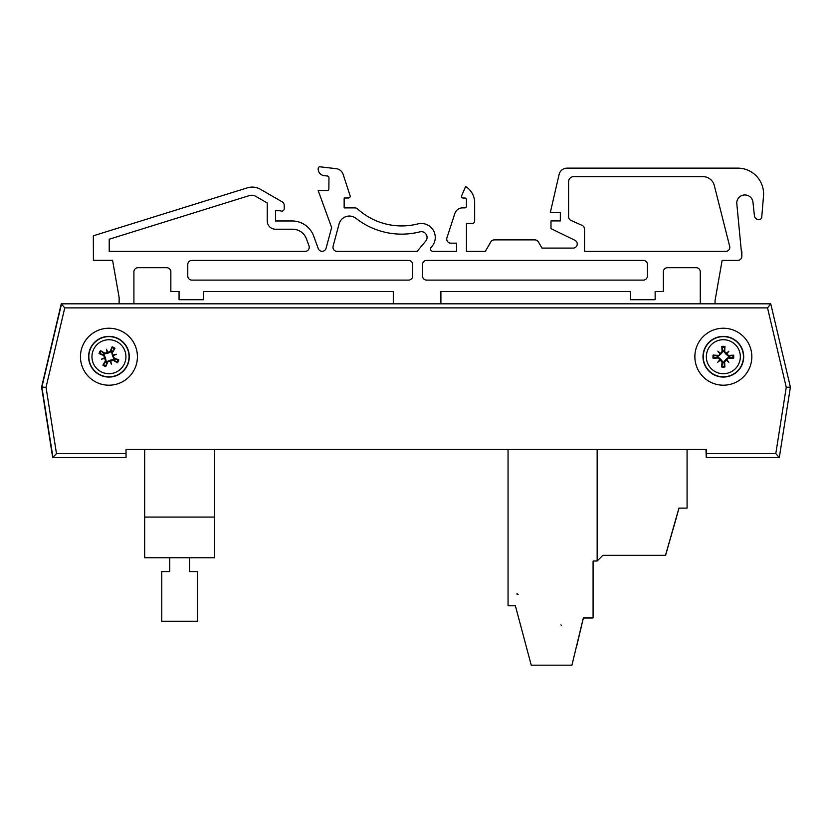 <?xml version="1.0" encoding="UTF-8"?>
<svg xmlns="http://www.w3.org/2000/svg" width="832" height="832" viewBox="0 0 832 832"><rect width="100%" height="100%" fill="white"/><g stroke="black" fill="none" stroke-linecap="round" stroke-linejoin="round"><path stroke-width="1.25" d="M110.978 351.416A10.702 10.702 0 0 1 111.55 352.633M464.682 303.826L699.223 303.826M770.744 303.826L61.537 303.826L41.881 387.13L52.988 457.631L126.027 457.631L126.027 449.488L706.254 449.488L706.254 457.631L779.293 457.631L790.4 387.13L770.744 303.826L767.53 307.892L786.261 387.286L790.4 387.13M80.454 356.72A28.486 28.486 0 0 1 123.178 332.051A28.486 28.486 0 0 1 123.178 381.389A28.486 28.486 0 0 1 80.454 356.72M694.866 356.72A28.486 28.486 0 0 1 737.589 332.051A28.486 28.486 0 0 1 737.589 381.389A28.486 28.486 0 0 1 694.866 356.72M786.261 387.286L775.809 453.554L779.293 457.631M126.027 453.554L56.472 453.554L52.707 457.631L41.6 387.13L61.256 303.826L64.761 307.892L767.53 307.892M56.472 453.554L46.03 387.286L41.881 387.13M377.208 449.488L214.656 449.488L214.656 517.078L144.674 517.078L144.674 557.762L214.656 557.762L214.656 517.078M144.674 517.078L144.674 449.488L126.027 449.488M705.973 449.488L706.254 457.631M762.102 303.826L770.463 303.826M276.016 229.216A8.268 8.268 0 0 1 267.238 220.969L267.238 202.977L255.778 196.352A8.206 8.206 0 0 0 249.226 195.624L109.231 239.221L109.231 251.378L305.157 251.378A4.108 4.108 0 0 0 309.005 245.877L306.488 238.94A14.778 14.778 0 0 0 292.604 229.216L276.016 229.216M408.574 260.406A4.108 4.108 0 0 1 412.682 264.514L412.682 276.006A4.108 4.108 0 0 1 408.574 280.114L191.88 280.114A4.108 4.108 0 0 1 187.772 276.006L187.772 264.514A4.108 4.108 0 0 1 191.88 260.406L408.574 260.406M422.531 276.006L422.531 264.514A4.108 4.108 0 0 1 426.639 260.406L643.334 260.406A4.108 4.108 0 0 1 647.431 264.514L647.431 276.006A4.108 4.108 0 0 1 643.334 280.114L426.639 280.114A4.108 4.108 0 0 1 422.531 276.006M702.978 176.644A11.669 11.669 0 0 1 714.293 185.453L729.799 246.844A4.108 4.108 0 0 1 725.712 251.378L584.532 251.378L584.532 229.112A4.066 4.066 0 0 0 582.119 225.389L570.991 220.438A4.066 4.066 0 0 1 568.578 216.715L568.578 181.771A5.138 5.138 0 0 1 573.716 176.644L702.978 176.644A11.669 11.669 0 0 1 714.293 185.453L729.799 246.844A4.108 4.108 0 0 1 725.712 251.378L584.532 251.378L584.532 229.112M112.57 260.322L119.142 297.565L119.142 303.826L119.142 297.565L112.57 260.322L93.413 260.322L93.33 235.799L247.354 187.834A16.411 16.411 0 0 1 260.447 189.29L282.173 201.833A4.108 4.108 0 0 1 284.222 205.39L284.222 208.697A2.465 2.465 0 0 1 280.394 210.746L275.506 210.746L275.506 220.969L292.094 220.969A22.984 22.984 0 0 1 313.695 236.09L318.261 248.633A4.108 4.108 0 0 0 326.082 248.29L331.635 227.542L318.188 190.59L327.215 190.59A1.643 1.643 0 0 0 328.858 188.958L328.962 177.653A1.643 1.643 0 0 0 327.496 176.02L324.064 175.666A6.75 6.75 0 0 1 318.188 168.948L318.188 168.428A1.643 1.643 0 0 1 319.998 166.806L336.18 168.678A8.206 8.206 0 0 1 343.127 174.304L350.116 195.832A1.643 1.643 0 0 1 348.556 197.985L344.146 197.985L344.146 207.875L354.817 207.875A4.108 4.108 0 0 1 357.573 208.936A65.666 65.666 0 0 0 417.778 223.922A13.957 13.957 0 0 1 431.267 247.198A2.465 2.465 0 0 0 433.025 251.378L456.591 251.378L456.591 243.173L450.85 243.173A4.108 4.108 0 0 1 446.94 237.796L454.823 213.554A8.206 8.206 0 0 1 462.634 207.875L464.807 207.875A1.643 1.643 0 0 0 466.44 206.232L466.44 199.67A1.643 1.643 0 0 0 464.807 198.026L463.164 198.026A1.643 1.643 0 0 1 461.656 195.738L465.598 186.534A18.876 18.876 0 0 1 474.656 202.956L474.656 221.01A2.465 2.465 0 0 1 472.191 223.475L466.44 223.475L466.44 251.378L485.326 251.378L490.776 241.946A4.108 4.108 0 0 1 494.322 239.886L534.851 239.886A4.108 4.108 0 0 1 538.408 241.946L541.954 248.092L573.154 248.092A4.108 4.108 0 0 0 574.954 240.302L550.992 228.613L550.992 220.917L560.331 220.917L560.331 212.462L550.326 212.462L559.094 174.502A8.206 8.206 0 0 1 567.091 168.137L737.807 168.137A25.792 25.792 0 0 1 763.506 196.071L761.738 217.298A2.465 2.465 0 0 1 759.294 219.502L758.503 219.502A4.108 4.108 0 0 1 754.426 215.821L752.97 202.218A8.133 8.133 0 0 0 744.453 194.958A8.133 8.133 0 0 0 736.746 203.081L741.832 256.339A4.066 4.066 0 0 1 737.755 260.406L722.124 260.406L715.052 300.539L715.052 303.826L715.052 300.539L722.124 260.406L737.755 260.406M333.102 246.21A4.108 4.108 0 0 0 337.064 251.378L417.092 251.378L425.703 241.124A5.741 5.741 0 0 0 419.827 231.868A73.871 73.871 0 0 1 355.971 218.327A10.67 10.67 0 0 0 339.071 223.954L333.102 246.21A4.108 4.108 0 0 0 337.064 251.378L417.092 251.378L425.703 241.124M700.274 303.826L700.274 271.814A4.108 4.108 0 0 0 696.176 267.706L667.441 267.706A4.108 4.108 0 0 0 663.343 271.814L663.343 291.512L655.138 291.512L655.138 299.718L630.51 299.718L630.51 291.512L440.898 291.512L440.898 303.826M393.297 303.826L393.297 291.512L203.684 291.512L203.684 299.718L179.057 299.718L179.057 291.512L170.851 291.512L170.851 271.814A4.108 4.108 0 0 0 166.743 267.706L138.018 267.706A4.108 4.108 0 0 0 133.91 271.814L133.91 303.826L133.91 271.814A4.108 4.108 0 0 1 138.018 267.706M570.991 220.438A4.066 4.066 0 0 1 568.578 216.715M568.578 181.771A5.138 5.138 0 0 1 573.716 176.644M472.191 223.475L466.44 223.475L466.44 251.378L485.326 251.378L490.776 241.946M393.297 291.512L203.684 291.512M431.267 247.198A2.465 2.465 0 0 0 433.025 251.378L456.591 251.378L456.591 243.173L450.85 243.173M494.322 239.886L534.851 239.886M538.408 241.946L541.954 248.092M560.331 220.917L560.331 212.462M550.326 212.462L559.094 174.502M567.091 168.137L737.807 168.137M759.294 219.502L758.503 219.502A4.108 4.108 0 0 1 754.426 215.821M752.97 202.218A8.133 8.133 0 0 0 744.453 194.958A8.133 8.133 0 0 0 736.746 203.081M741.832 251.378L741.832 256.339M700.274 271.814A4.108 4.108 0 0 0 696.176 267.706M667.441 267.706A4.108 4.108 0 0 0 663.343 271.814M630.51 291.512L440.898 291.512M170.851 271.814A4.108 4.108 0 0 0 166.743 267.706M466.44 199.67A1.643 1.643 0 0 0 464.807 198.026L463.164 198.026M474.656 202.956L474.656 221.01M446.94 237.796L454.823 213.554M464.807 207.875A1.643 1.643 0 0 0 466.44 206.232M93.33 235.799L247.354 187.834M260.447 189.29L282.173 201.833M284.222 205.39L284.222 208.697M280.394 210.746L275.506 210.746L275.506 220.969L292.094 220.969M318.261 248.633A4.108 4.108 0 0 0 326.082 248.29L331.635 227.542M328.962 177.653A1.643 1.643 0 0 0 327.496 176.02M318.188 168.948L318.188 168.428M343.127 174.304L350.116 195.832M348.556 197.985L344.146 197.985L344.146 207.875L354.817 207.875M355.971 218.327A10.67 10.67 0 0 0 339.071 223.954M687.076 449.488L687.076 508.123L678.943 508.123L665.517 555.318L602.846 555.318L597.158 561.018L597.158 449.488M517.078 594.381L518.097 594.381A1.019 1.019 0 0 1 517.078 593.362L517.078 594.381L518.097 594.381A1.019 1.019 0 0 1 517.078 593.362L517.078 594.381L518.097 594.381A1.019 1.019 0 0 1 517.078 593.362L517.078 594.381L518.097 594.381A1.019 1.019 0 0 1 517.078 593.362L517.078 594.381L518.097 594.381A1.019 1.019 0 0 1 517.078 593.362L517.078 594.381L518.097 594.381A1.019 1.019 0 0 1 517.078 593.362L517.078 594.381L518.097 594.381A1.019 1.019 0 0 1 517.078 593.362L517.078 594.381M561.444 625.446L560.945 624.894M597.158 561.018L593.081 561.018L593.081 617.978L583.326 617.978L571.927 665.184L531.242 665.184L515.372 605.779L508.05 605.779L508.05 449.488M581.433 626.163L576.545 646.745M583.398 617.999L571.927 665.184L583.398 617.999M676.666 516.714L670.779 537.118M678.881 508.633L665.59 555.339L678.881 508.633M702.998 356.616A20.342 20.342 0 0 1 733.606 339.154A20.342 20.342 0 0 1 733.429 374.39A20.342 20.342 0 0 1 702.998 356.616M706.347 356.626A16.994 16.994 0 0 1 731.921 342.046A16.994 16.994 0 0 1 731.765 371.478A16.994 16.994 0 0 1 706.347 356.626M718.224 355.399A32.49 2.829 -175.2 0 0 713.076 355.077L717.267 356.065A6.115 6.115 0 0 0 717.257 357.302L718.162 357.198L720.741 359.299L722.81 361.899L721.708 366.995A10.4 10.4 0 0 0 724.88 367.006A32.49 2.829 -94.2 0 0 724.61 361.847L728.458 358.041A32.49 2.829 4.8 0 0 733.616 358.363L729.425 357.375A6.115 6.115 0 0 0 729.435 356.127L728.53 356.242L725.951 354.141L723.882 351.541L724.984 346.445A10.4 10.4 0 0 0 721.812 346.424A32.49 2.829 85.8 0 0 722.082 351.593L718.162 356.19L717.267 356.065M719.898 353.694A32.167 5.585 -131.1 0 1 717.829 351.135A32.167 5.585 41.7 0 1 720.346 353.246M726.378 353.278A32.167 5.585 -41.1 0 1 728.926 351.198L726.752 353.35L724.662 351.603A32.49 2.829 -85.2 0 0 724.984 346.445M728.926 351.198A32.167 5.585 131.7 0 1 726.814 353.725L725.951 354.141M729.435 356.127L733.637 355.181A32.49 2.829 175.8 0 0 728.478 355.451L726.814 353.725M726.783 359.746A32.167 5.585 48.9 0 1 728.863 362.294A32.167 5.585 -138.3 0 1 726.336 360.194M720.314 360.162A32.167 5.585 138.9 0 1 717.766 362.242L719.94 360.09L722.03 361.837A32.49 2.829 94.8 0 0 721.708 366.995M717.766 362.242A32.167 5.585 -48.3 0 1 719.867 359.715L720.741 359.299M717.257 357.302L713.055 358.249A32.49 2.829 -4.2 0 0 718.214 357.989L719.867 359.715M722.696 362.794A6.115 6.115 0 0 0 723.934 362.804L724.88 367.006M723.996 350.636A6.115 6.115 0 0 0 722.758 350.636L721.812 346.424M728.863 362.294L725.92 359.33L728.53 357.25L729.425 357.375M717.829 351.135L720.762 354.11L718.162 356.19M722.758 350.636L722.862 351.53L720.762 354.11M723.934 362.804L723.819 361.91L725.92 359.33M118.092 338.551A20.342 20.342 0 0 1 120.099 373.734A20.342 20.342 0 0 1 88.629 357.874A20.342 20.342 0 0 1 118.092 338.551M116.584 341.546A16.994 16.994 0 0 1 118.258 370.926A16.994 16.994 0 0 1 91.978 357.687A16.994 16.994 0 0 1 116.584 341.546M112.403 352.726A32.49 2.829 -58.7 0 0 114.982 348.254L112.226 351.562A6.115 6.115 0 0 0 111.124 351.01L110.822 351.863L107.796 353.236L104.541 353.933L100.474 350.678A10.4 10.4 0 0 0 99.039 353.506A32.49 2.829 22.2 0 0 103.782 355.566L105.477 360.714A32.49 2.829 121.3 0 0 102.898 365.186L105.654 361.868A6.115 6.115 0 0 0 106.756 362.43L107.058 361.577L110.094 360.204L113.339 359.507L117.406 362.762A10.4 10.4 0 0 0 118.841 359.923A32.49 2.829 -157.8 0 0 114.098 357.864L111.727 352.321L112.226 351.562M113.183 354.983A32.167 5.585 -14.7 0 1 116.397 354.255A32.167 5.585 158.2 0 1 113.381 355.586M110.677 360.963A32.167 5.585 75.3 0 1 111.405 364.166L110.438 361.265L112.934 360.173A32.49 2.829 31.3 0 0 117.406 362.762M111.405 364.166A32.167 5.585 -111.8 0 1 110.074 361.161L110.094 360.204M106.756 362.43L105.737 366.61A32.49 2.829 -67.8 0 0 107.786 361.878L110.074 361.161M104.697 358.457A32.167 5.585 165.3 0 1 101.483 359.174A32.167 5.585 -21.8 0 1 104.499 357.854M107.203 352.477A32.167 5.585 -104.7 0 1 106.486 349.263L107.442 352.165L104.946 353.257A32.49 2.829 -148.7 0 0 100.474 350.678M106.486 349.263A32.167 5.585 68.2 0 1 107.806 352.279L107.796 353.236M111.124 351.01L112.143 346.819A32.49 2.829 112.2 0 0 110.094 351.562L107.806 352.279M103.792 353.423A6.115 6.115 0 0 0 103.23 354.536L99.039 353.506M114.098 360.006A6.115 6.115 0 0 0 114.65 358.904L118.841 359.923M101.483 359.174L105.456 357.864L106.153 361.119L105.654 361.868M116.397 354.255L112.424 355.566L111.727 352.321M114.65 358.904L113.797 358.602L112.424 355.566M103.23 354.536L104.083 354.838L105.456 357.864M189.592 557.762L189.592 571.594L197.569 571.594L197.569 621.234L161.762 621.234L161.762 571.594L169.738 571.594L169.738 557.762M775.809 453.554L706.254 453.554M46.03 387.286L64.761 307.892M703.248 356.616A20.103 20.103 0 0 0 733.304 374.182A20.103 20.103 0 0 0 733.481 339.362A20.103 20.103 0 0 0 703.248 356.616M733.616 358.363A10.4 10.4 0 0 0 733.637 355.181M713.076 355.077A10.4 10.4 0 0 0 713.055 358.249M713.898 358.155A9.558 9.558 0 0 1 713.918 355.181M724.786 366.163A9.558 9.558 0 0 1 721.802 366.142M732.784 355.274A9.558 9.558 0 0 1 732.774 358.259M721.906 347.277A9.558 9.558 0 0 1 724.88 347.287M722.082 351.593L722.862 351.53M728.478 355.451L728.53 356.242M724.662 351.603L723.882 351.541M728.458 358.041L728.53 357.25M718.214 357.989L718.162 357.198M722.03 361.837L722.81 361.899M724.61 361.847L723.819 361.91M117.988 338.77A20.103 20.103 0 0 0 88.868 357.864A20.103 20.103 0 0 0 119.964 373.526A20.103 20.103 0 0 0 117.988 338.77M102.898 365.186A10.4 10.4 0 0 0 105.737 366.61M114.982 348.254A10.4 10.4 0 0 0 112.143 346.819M111.852 347.62A9.558 9.558 0 0 1 114.514 348.962M99.84 353.808A9.558 9.558 0 0 1 101.182 351.146M106.028 365.82A9.558 9.558 0 0 1 103.366 364.478M118.04 359.632A9.558 9.558 0 0 1 116.698 362.294M114.098 357.864L113.797 358.602M107.786 361.878L107.058 361.577M112.934 360.173L113.339 359.507M105.477 360.714L106.153 361.119M110.094 351.562L110.822 351.863M104.946 353.257L104.541 353.933M103.782 355.566L104.083 354.838"/></g></svg>
